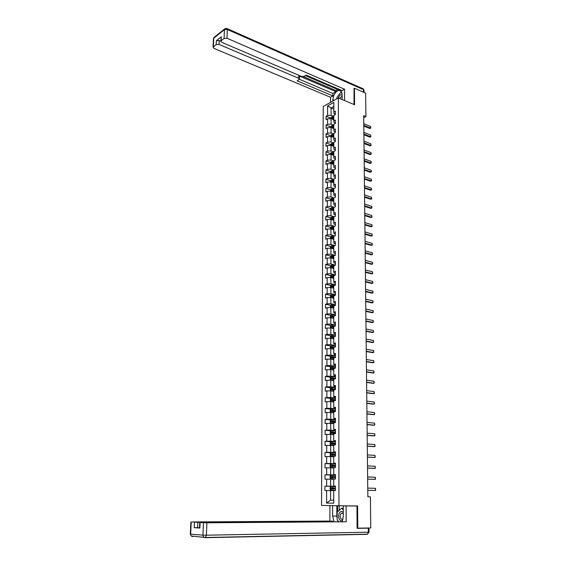 <?xml version="1.0" encoding="UTF-8"?>
<svg xmlns="http://www.w3.org/2000/svg" width="566" height="566" viewBox="0 0 566 566"><rect width="100%" height="100%" fill="white"/><g stroke="black" fill="none" stroke-linecap="round" stroke-linejoin="round"><path stroke-width="0.85" d="M323.228 106.521L321.538 505.41L338.956 505.778L338.362 97.925L323.228 106.521M327.608 105.877L327.587 115.429L326.101 116.242L326.094 119.624L327.58 118.818L327.565 124.258L326.073 125.058L326.066 128.461L327.551 127.668L327.537 133.144L326.044 133.923L326.037 137.354L327.53 136.576L327.516 142.087L326.023 142.851L326.009 146.304L327.509 145.54L327.495 151.094L325.995 151.844L325.981 155.31L327.488 154.568L327.466 160.157L325.966 160.886L325.952 164.388L327.459 163.659L327.445 169.284L325.931 169.998L325.924 173.514L327.438 172.807L327.424 178.474L325.903 179.167L325.896 182.712L327.417 182.019L327.396 187.721L325.875 188.4L325.867 191.966L327.389 191.294L327.374 197.032L325.846 197.69L325.839 201.284L327.367 200.633L327.353 206.406L325.818 207.05L325.804 210.665L327.339 210.036L327.325 215.851L325.79 216.467L325.775 220.11L327.318 219.495L327.304 225.353L325.761 225.954L325.747 229.619L327.29 229.025L327.275 234.925L325.726 235.506L325.719 239.199L327.268 238.626L327.254 244.562L325.698 245.12L325.691 248.842L327.24 248.283L327.226 254.261L325.669 254.806L325.655 258.549L327.219 258.011L327.205 264.032L325.641 264.555L325.627 268.326L327.19 267.81L327.176 273.873L325.606 274.376L325.599 278.168L327.169 277.68L327.148 283.785L325.577 284.259L325.563 288.08L327.141 287.613L327.127 293.761L325.542 294.214L325.535 298.063L327.113 297.617L327.098 303.808L325.514 304.246L325.5 308.116L327.091 307.692L327.07 313.925L325.485 314.342L325.471 318.241L327.063 317.837L327.049 324.12L325.45 324.509L325.436 328.436L327.035 328.054L327.021 334.379L325.422 334.747L325.408 338.709L327.014 338.348L326.992 344.715L325.386 345.062L325.372 349.052L326.985 348.713L326.964 355.13L325.351 355.448L325.344 359.467L326.957 359.155L326.943 365.615L325.323 365.912L325.309 369.959L326.929 369.669L326.915 376.178L325.287 376.454L325.273 380.522L326.9 380.26L326.886 386.819L325.252 387.066L325.245 391.17L326.872 390.929L326.858 397.53L325.224 397.757L325.209 401.888L326.844 401.676L326.83 408.327L325.188 408.525L325.174 412.692L326.815 412.501L326.801 419.201L325.153 419.371L325.139 423.566L326.794 423.403L326.773 430.153L325.117 430.302L325.103 434.525L326.766 434.391L326.745 441.19L325.082 441.31L325.068 445.562L326.731 445.456L326.716 452.305L325.047 452.397L325.04 456.684L326.702 456.599L326.688 463.504L325.011 463.575L325.004 467.891L326.674 467.834L326.66 474.789L324.976 474.824L324.969 479.176L326.646 479.147L326.632 486.159L324.941 486.166L324.934 490.552L326.617 490.552L326.582 503.075L333.735 503.195L333.735 490.545L335.468 490.545L335.468 486.095L333.735 486.102L333.742 479.027L335.461 478.999L335.461 474.577L333.742 474.619L333.742 467.594L335.461 467.537L335.461 463.151L333.742 463.221L333.742 456.246L335.454 456.161L335.454 451.81L333.749 451.909L333.749 444.982L335.454 444.869L335.454 440.553L333.749 440.673L333.749 433.804L335.447 433.662L335.447 429.375L333.749 429.53L333.756 422.71L335.447 422.54L335.447 418.288L333.756 418.465L333.756 411.701L335.44 411.503L335.44 407.279L333.756 407.485L333.756 400.77L335.44 400.544L335.44 396.356L333.756 396.582L333.763 389.917L335.433 389.67L335.433 385.51L333.763 385.764L333.763 379.142L335.433 378.873L335.433 374.742L333.763 375.025L333.763 368.452L335.426 368.155L335.426 364.051L333.77 364.355L333.77 357.832L335.426 357.514L335.426 353.439L333.77 353.771L333.77 347.298L335.419 346.951L335.419 342.904L333.77 343.258L333.77 336.834L335.419 336.466L335.419 332.447L333.777 332.829L333.777 326.44L335.412 326.051L335.412 322.068L333.777 322.464L333.777 316.132L335.412 315.715L335.412 311.76L333.777 312.184L333.784 305.888L335.405 305.449L335.405 301.522L333.784 301.968L333.784 295.721L335.405 295.261L335.405 291.363L333.784 291.83L333.784 285.625L335.405 285.144L335.397 281.274L333.784 281.762L333.791 275.6L335.397 275.097L335.397 271.255L333.791 271.765L333.791 265.652L335.397 265.121L335.39 261.308L333.791 261.839L333.791 255.768L335.39 255.216L335.39 251.424L333.791 251.983L333.798 245.948L335.39 245.382L335.383 241.618L333.798 242.191L333.798 236.206L335.383 235.619L335.383 231.876L333.798 232.47L333.798 226.527L335.383 225.919L335.383 222.205L333.798 222.82L333.806 216.912L335.376 216.283L335.376 212.597L333.806 213.233L333.806 207.368L335.376 206.717L335.376 203.06L333.806 203.71L333.806 197.888L335.369 197.223L335.369 193.586L333.806 194.258L333.813 188.471L335.369 187.785L335.369 184.176L333.813 184.87L333.813 179.118L335.369 178.417L335.362 174.83L333.813 175.538L333.813 169.828L335.362 169.107L335.362 165.548L333.813 166.277L333.82 160.61L335.362 159.867L335.362 156.329L333.82 157.072L333.82 151.447L335.355 150.683L335.355 147.167L333.82 147.938L333.82 142.342L335.355 141.564L335.355 138.076L333.82 138.861L333.82 133.3L335.348 132.508L335.348 129.041L333.827 129.84L333.827 124.322L335.348 123.508L335.348 120.07L333.827 120.883L333.827 115.4L335.348 114.573L335.341 111.155L333.827 111.99L333.834 102.361L327.608 105.877L331.11 107.972L331.096 115.287L333.827 116.384M363.705 117.728L365.919 116.575L363.683 115.648L367.85 496.764L370.39 496.814L370.758 527.972L357.776 528.156L357.606 505.94L338.956 505.778M333.735 486.102L335.468 486.222M335.468 486.343L330.629 486.201L330.636 479.197L333.742 479.303M326.632 486.159L330.629 486.201M326.646 479.147L330.636 479.197M333.742 474.619L335.461 474.81M335.461 475.023L330.643 474.832L330.65 467.87L333.742 468.018M326.66 474.789L330.643 474.832M326.674 467.834L330.65 467.87M333.742 463.221L335.461 463.476M335.461 463.787L330.657 463.54L330.664 456.635L333.742 456.812M326.688 463.504L330.657 463.54M326.702 456.599L330.664 456.635M333.749 451.909L335.454 452.234M335.454 452.63L330.671 452.333L330.678 445.477L333.749 445.69M326.716 452.305L330.671 452.333M326.731 445.456L330.678 445.477M333.749 440.673L335.454 441.077M335.454 441.558L330.685 441.211L330.693 434.405L333.749 434.653M326.745 441.19L330.685 441.211M326.766 434.391L330.693 434.405M333.749 429.53L335.447 429.997M335.447 430.57L330.7 430.167L330.707 423.418L333.749 423.693M326.773 430.153L330.7 430.167M326.794 423.403L330.707 423.418M333.756 418.465L335.447 419.003M335.447 419.661L330.714 419.208L330.721 412.508L333.756 412.812M326.801 419.201L330.714 419.208M326.815 412.501L330.721 412.508M333.756 407.485L335.44 408.086M335.44 408.836L330.728 408.327L330.735 401.676L333.756 402.016M326.83 408.327L330.728 408.327M326.844 401.676L330.735 401.676M333.756 396.582L334.011 397.084L335.44 397.254M335.44 398.082L330.742 397.53L330.749 390.922L333.763 391.297M326.858 397.53L330.742 397.53M326.872 390.929L330.749 390.922M333.763 385.764L334.018 386.309L335.433 386.493M335.433 387.406L330.756 386.804L330.763 380.246L333.763 380.649M326.886 386.819L330.756 386.804M326.9 380.26L330.763 380.246M333.763 375.025L334.018 375.619L335.433 375.817M335.433 376.815L330.77 376.164L330.777 369.648L333.763 370.086M326.915 376.178L330.77 376.164M326.929 369.669L330.777 369.648M333.77 364.355L334.018 364.999L335.426 365.212M335.426 366.287L330.785 365.594L330.792 359.127L333.77 359.594M326.943 365.615L330.785 365.594M326.957 359.155L330.792 359.127M333.77 353.771L334.018 354.465L335.426 354.691M335.426 355.844L330.792 355.101L330.806 348.684L333.77 349.18M326.964 355.13L330.792 355.101M326.985 348.713L330.806 348.684M333.77 343.258L334.025 344.001L335.419 344.241M335.419 345.472L330.806 344.687L330.813 338.312L333.77 338.836M326.992 344.715L330.806 344.687M327.014 338.348L330.813 338.312M333.777 332.829L334.025 333.615L335.419 333.862M335.419 335.178L330.82 334.343L330.827 328.018L333.777 328.57M327.021 334.379L330.82 334.343M327.035 328.054L330.827 328.018M333.777 322.464L334.025 323.299L335.412 323.568M335.412 324.955L330.834 324.077L330.841 317.795L333.777 318.375M327.049 324.12L330.834 324.077M327.063 317.837L330.841 317.795M333.777 312.184L334.025 313.055L335.412 313.338M335.412 314.802L330.848 313.875L330.855 307.642L333.777 308.251M327.07 313.925L330.848 313.875M327.091 307.692L330.855 307.642M333.784 301.968L334.025 302.888L335.405 303.185M335.405 304.72L330.862 303.751L330.869 297.56L333.784 298.197M327.098 303.808L330.862 303.751M327.113 297.617L330.869 297.56M333.784 291.83L334.032 292.792L335.405 293.096M335.405 294.709L330.869 293.704L330.884 287.549L333.784 288.214M327.127 293.761L330.869 293.704M327.141 287.613L330.884 287.549M333.784 281.762L334.032 282.767L335.397 283.085M335.397 284.769L330.884 283.722L330.891 277.609L333.784 278.302M327.148 283.785L330.884 283.722M327.169 277.68L330.891 277.609M333.791 271.765L334.032 272.812L335.397 273.145M330.438 277.616L330.438 275.868L331.301 274.97L335.397 274.913L330.898 273.803L330.905 267.739L333.791 268.454M327.176 273.873L330.898 273.803M327.19 267.81L330.905 267.739M333.791 261.839L334.032 262.928L335.39 263.275M330.452 267.746L330.452 266.062L331.315 265.157L335.397 265.1L330.912 263.961L330.919 257.94L333.791 258.683M327.205 264.032L330.912 263.961M327.219 258.011L330.919 257.94M333.791 251.983L334.039 253.108L335.39 253.469M335.164 255.294L330.926 254.184L330.933 248.205L333.742 248.955M327.226 254.261L330.926 254.184M327.24 248.283L330.933 248.205M333.798 242.191L334.039 243.359L335.39 243.734M334.902 245.559L330.933 244.477L330.94 238.541L333.798 239.333M327.254 244.562L330.933 244.477M327.268 238.626L330.94 238.541M333.798 232.47L334.039 233.68L335.383 234.062M334.662 235.88L330.947 234.84L330.954 228.94L333.798 229.754M327.275 234.925L330.947 234.84M327.29 229.025L330.954 228.94M333.798 222.82L334.039 224.065L335.383 224.461M334.449 226.28L330.961 225.261L330.969 219.403L333.798 220.245M327.304 225.353L330.961 225.261M327.318 219.495L330.969 219.403M333.806 213.233L334.039 214.521L335.376 214.924M334.244 216.736L330.969 215.752L330.976 209.929L333.806 210.8M327.325 215.851L330.969 215.752M327.339 210.036L330.976 209.929M333.806 203.71L334.046 205.034L335.376 205.451M334.06 207.262L330.983 206.307L330.99 200.527L333.806 201.418M327.353 206.406L330.983 206.307M327.367 200.633L330.99 200.527M333.806 194.258L334.046 195.617L335.369 196.048M333.89 197.852L330.997 196.926L331.004 191.188L333.806 192.1M327.374 197.032L330.997 196.926M327.389 191.294L331.004 191.188M333.813 184.87L334.046 186.264L335.369 186.702M333.813 188.535L331.004 187.608L331.011 181.905L333.813 182.846M327.396 187.721L331.004 187.608M327.417 182.019L331.011 181.905M333.813 175.538L334.046 176.974L335.369 177.42M333.813 179.302L331.018 178.354L331.025 172.694L333.813 173.649M327.424 178.474L331.018 178.354M327.438 172.807L331.025 172.694M333.813 166.277L334.046 167.748L335.362 168.208M333.813 170.133L331.032 169.163L331.039 163.539L333.813 164.522M327.445 169.284L331.032 169.163M327.459 163.659L331.039 163.539M333.82 157.072L334.053 158.579L335.362 159.053M333.82 161.02L331.039 160.036L331.046 154.447L333.82 155.445M327.466 160.157L331.039 160.036M327.488 154.568L331.046 154.447M333.82 147.938L334.053 149.474L335.355 149.955M333.82 151.978L331.053 150.966L331.06 145.412L333.82 146.438M327.495 151.094L331.053 150.966M327.509 145.54L331.06 145.412M333.82 138.861L334.053 140.432L335.355 140.92M333.82 142.986L331.068 141.953L331.075 136.441L333.82 137.488M327.516 142.087L331.068 141.953M327.53 136.576L331.075 136.441M333.827 129.84L334.053 131.446L335.348 131.949M333.82 134.057L331.075 133.003L331.082 127.527L333.827 128.595M327.537 133.144L331.075 133.003M327.551 127.668L331.082 127.527M333.827 120.883L334.053 122.525L335.348 123.034M333.827 125.192L331.089 124.117L331.096 118.676L333.827 119.766M327.565 124.258L331.089 124.117M327.58 118.818L331.096 118.676M333.827 111.99L334.06 113.66L335.348 114.183M333.827 109.082L331.11 107.972L333.827 106.45M327.587 115.429L331.096 115.287M342.09 94.621C340.591 94.444 339.338 95.548 338.348 97.932L354.578 104.774L354.45 88.225L353.884 88.544M354.45 88.225L365.643 93.142L365.919 116.575M357.111 528.12L357.776 528.156M333.735 490.672L330.622 490.602L330.615 500.174L333.735 500.217M326.582 503.075L330.615 500.174M326.617 490.552L330.622 490.602M326.101 116.242L330.664 118.061M326.073 125.058L330.65 126.841M326.044 133.923L330.636 135.677M326.023 142.851L330.629 144.563M325.995 151.844L330.615 153.52M325.966 160.886L330.601 162.527L330.601 163.553M325.931 169.998L330.601 171.604M325.903 179.167L330.608 180.745M332.15 181.261L332.617 181.417M325.875 188.4L330.608 189.943M332.164 190.452L332.829 190.664M325.846 197.69L330.615 199.204M332.185 199.699L333.084 199.989M325.818 207.05L330.622 208.529M332.221 209.017L333.36 209.37M325.79 216.467L330.629 217.917M332.263 218.405L333.664 218.816M325.761 225.954L330.643 227.362M332.334 227.85L333.798 228.275M325.726 235.506L330.65 236.878M332.447 237.38L333.798 237.762M325.698 245.12L330.664 246.458M332.638 246.995L333.798 247.307M325.669 254.806L330.671 256.108M332.907 256.688L333.791 256.914M325.641 264.555L330.685 265.822M333.211 266.452L333.791 266.593M325.606 274.376L330.7 275.6M325.577 284.259L330.714 285.448M325.542 294.214L330.735 295.36M325.514 304.246L330.749 305.343M325.485 314.342L330.77 315.396M325.45 324.509L330.792 325.521M325.422 334.747L330.813 335.716M325.386 345.062L330.834 345.989M325.351 355.448L330.862 356.325M325.323 365.912L330.891 366.74M325.287 376.454L330.926 377.232M325.252 387.066L330.954 387.795M325.224 397.757L330.997 398.429M325.188 408.525L331.032 409.147M325.153 419.371L331.075 419.937M325.117 430.302L331.124 430.804M325.082 441.31L331.542 441.784M325.047 452.397L332.575 452.864M325.011 463.575L335.122 464.085M324.976 474.824L335.461 475.242M324.941 486.166L335.468 486.463M363.768 123.706L370.525 126.451L370.787 127.258L370.794 128.086L369.789 128.489L363.797 126.069M370.525 126.451L370.546 128.107L363.789 125.369M370.794 128.086L369.789 128.489M333.148 119.49L333.827 119.532M330.664 118.69L331.478 116.921L333.827 116.709M333.827 117.785L331.846 117.848L331.754 118.535L333.827 118.457M331.846 117.848L333.827 118.167M342.097 96.043L339.572 98.442M336.827 98.795L336.827 97.642L340.619 92.499L341.885 92.753M343.293 512.287C341.539 510.843 340.088 511.331 338.942 513.758C338.143 518.491 339.324 520.876 342.487 520.925M343.293 513.447L341.404 513.199L340.407 514.544C339.876 517.925 340.732 519.531 342.975 519.376M338.878 521.675L337.202 520.076L337.195 512.124L341.588 508.275L343.286 509.839M343.279 508.282L341.588 508.275M332.886 101.031L332.893 99.722C333.452 94.635 335.489 91.515 338.999 90.355C340.937 90.327 341.97 91.699 342.09 94.48L342.105 99.51M344.574 100.55L344.531 89.223L342.083 90.638L306.171 75.144L304.26 76.346L301.565 76.474L221.745 42.309L220.825 41.134L221.32 36.769L216.368 40.688L219.219 40.533L220.811 41.219M305.428 75.611L338.907 90.022L339.657 89.591M303.454 76.643L336.006 90.595L337.81 89.548M336.006 90.595L336.006 91.699L332.893 93.503L332.893 95.916L330.523 97.281L213.955 48.379L213.035 47.226L216.191 44.558L216.368 40.688M330.516 102.382L330.523 97.281M344.531 89.223L226.973 38.233L224.072 38.382L220.825 41.134M219.219 40.533L219.049 44.41L298.714 78.271L299.421 79.141L297.143 80.832L332.893 95.916M219.049 44.41L216.191 44.558M354.047 88.452L354.005 104.533M298.714 78.271L298.749 75.766L336.006 91.699M298.749 75.766L299.449 76.636L299.421 78.964M299.372 79.275L332.893 93.503M341.68 92.152L340.895 92.555M340.216 93.05L337.626 96.56M341.857 92.661L341.022 92.583M341.468 92.675L341.079 92.506M346.512 505.841L343.272 505.848L346.116 505.905L346.173 521.767L206.887 522.8L206.378 535.195L368.346 532.196L368.303 528.184L357.111 528.347L356.948 506.004L346.116 505.905M343.272 505.848L343.307 516.461L342.154 521.647M337.202 519.086L336.834 516.065L332.638 516.072L333.997 521.711M332.638 516.072L332.645 505.643M329.914 505.587L329.893 521.053L332.638 521.173L197.831 522.291L197.591 527.731L194.209 527.675L199.876 528.05L199.515 528.007L199.756 522.517L206.887 522.8M332.638 521.718L332.638 521.173M199.756 522.517L346.173 521.767M351.55 505.891L356.948 506.004M329.893 521.053L192.037 521.958L197.831 522.291M367.108 528.028L368.954 528.142L368.997 532.146L368.346 532.196L367.518 534.17L366.895 534.339L205.076 537.693M368.303 528.184L368.954 528.142M199.529 527.71L197.591 527.731M337.647 520.501L338.199 521.675M336.834 516.065L336.827 505.735M337.577 505.749L337.584 511.784M339.154 505.778L339.161 510.405M363.86 132.402L370.645 135.097L370.914 136.731L369.902 137.135L363.888 134.765M370.645 135.097L370.666 136.767L363.881 134.078M370.914 136.731L369.902 137.135M363.959 141.153L370.758 143.799L371.034 145.434L370.015 145.844L363.988 143.509M370.758 143.799L370.78 145.476L363.98 142.844M371.034 145.434L370.015 145.844M333.119 128.319L333.827 128.362M330.65 127.548L331.471 125.73L333.827 125.525M333.827 126.6L331.832 126.664L331.747 127.357L333.827 127.279M331.832 126.664L333.827 126.975M333.091 137.213L333.82 137.248M330.636 136.456L331.464 134.595L333.82 134.397M333.82 135.479L331.825 135.536L331.74 136.236L333.82 136.165M331.825 135.536L333.82 135.847M364.058 149.969L370.879 152.551L371.14 153.344L371.147 154.185L370.136 154.603L364.08 152.318M370.879 152.551L370.9 154.242L364.072 151.667M371.147 154.185L370.136 154.603M364.15 158.834L370.992 161.367L371.261 162.152L371.268 163.001L370.249 163.418L364.179 161.19M370.992 161.367L371.02 163.072L364.171 160.546M371.268 163.001L370.249 163.418M364.249 167.762L371.112 170.239L371.381 171.017L371.388 171.873L370.362 172.29L364.278 170.111M371.112 170.239L371.14 171.951L364.271 169.489M371.388 171.873L370.362 172.29M333.063 146.155L333.82 146.198M330.622 145.427L330.629 144.507L331.45 143.516L333.82 143.325M333.82 144.415L331.817 144.471L331.74 145.172L333.82 145.101M331.817 144.471L333.82 144.769M333.034 155.162L333.82 155.204M330.615 154.461L330.615 153.485L331.443 152.502L333.82 152.311M333.82 153.407L331.81 153.464L331.733 154.171L333.82 154.101M331.81 153.464L333.82 153.761M332.999 164.232L333.813 164.274M330.601 162.52L331.428 161.543L333.813 161.36M333.813 162.463L331.796 162.52L331.733 163.227L333.813 163.164M331.796 162.52L333.813 162.81M364.348 176.748L371.232 179.174L371.501 179.946L371.508 180.809L370.482 181.226L364.377 179.097M371.232 179.174L371.261 180.894L364.37 178.488M371.508 180.809L370.482 181.226M332.964 173.359L333.813 173.401M330.586 172.708L330.586 171.618L331.421 170.649L333.813 170.465M333.813 171.583L331.789 171.632L331.726 172.347L333.813 172.283M331.789 171.632L333.813 171.915M364.447 185.797L371.353 188.16L371.636 189.794L370.603 190.218L364.476 188.138M371.353 188.16L371.381 189.893L364.469 187.544M371.636 189.794L370.603 190.218M332.928 182.549L333.813 182.592M330.572 181.919L330.572 180.78L331.407 179.811L333.813 179.641M333.813 180.759L331.782 180.809L331.726 181.53L333.813 181.467M331.782 180.809L333.813 181.085M364.546 194.902L371.48 197.209L371.756 198.843L370.723 199.267L364.575 197.237M371.48 197.209L371.501 198.956L364.568 196.657M333.813 189.999L331.775 190.049L331.718 190.77L332.879 190.671L332.879 191.796L333.806 191.846M330.558 191.202L330.558 189.999L331.4 189.037L333.813 188.867M332.879 190.671L333.806 190.714M331.775 190.049L333.813 190.317M364.645 204.071L371.6 206.314L371.869 207.071L371.876 207.948L370.843 208.38L364.674 206.399M371.6 206.314L371.621 208.076L364.667 205.84M332.843 201.114L333.806 201.156M330.544 200.541L330.551 199.282L331.386 198.326L333.806 198.164M333.806 199.303L331.761 199.345L331.718 200.074L333.806 200.017M331.761 199.345L333.806 199.614M364.745 213.297L371.721 215.483L372.003 217.118L370.963 217.549L364.773 215.625M371.721 215.483L371.749 217.252L364.766 215.08M332.801 210.488L333.806 210.538M330.53 209.944L330.537 208.628L331.379 207.68L333.806 207.524M333.806 208.67L331.754 208.713L331.711 209.441L333.806 209.392M331.754 208.713L333.806 208.967M364.851 222.587L371.848 224.716L372.117 225.459L372.124 226.35L371.084 226.782L364.872 224.914M371.848 224.716L371.869 226.499L364.872 224.384M332.751 219.933L333.798 219.976M330.516 219.417L330.523 218.037L331.365 217.096L333.806 216.948M333.806 218.094L331.747 218.136L331.711 218.872L333.806 218.823M331.747 218.136L333.806 218.391M364.95 231.94L371.968 234.006L372.244 234.741L372.251 235.64L371.204 236.079L364.978 234.26M371.968 234.006L371.996 235.796L364.971 233.744M332.709 229.442L333.798 229.485M330.509 228.947L330.509 227.511L331.358 226.577L334.018 226.442M333.798 227.589L331.733 227.631L331.711 228.367L333.798 228.324M331.733 227.631L333.798 227.872M365.056 241.357L372.095 243.359L372.378 244.993L371.324 245.432L365.077 243.67M372.095 243.359L372.124 245.163L365.077 243.175M332.652 239.015L333.798 239.057M330.494 238.548L330.494 237.055L331.343 236.121L334.336 236.008M333.798 237.147L331.726 237.189L331.704 237.925L333.798 237.89M332.058 237.876L332.426 237.38L333.798 237.423M365.155 250.837L372.223 252.776L372.506 254.41L371.452 254.856L365.183 253.144M372.223 252.776L372.251 254.594L365.176 252.662M332.603 248.651L333.791 248.693M330.48 248.212L330.48 246.656L331.315 245.757L334.676 245.637M333.798 246.776L331.718 246.811L331.704 247.554L333.798 247.519M332.051 247.505L332.419 247.002L333.798 247.038M365.261 260.381L372.35 262.256L372.626 262.978L372.633 263.89L371.579 264.336L365.289 262.688M372.35 262.256L372.378 264.089L365.282 262.221M332.546 258.358L333.791 258.4M330.466 257.947L330.466 256.327L331.322 255.407L335.051 255.337M333.791 256.469L331.704 256.497L331.697 257.247L333.791 257.219M332.044 257.197L332.412 256.681L333.791 256.723M365.367 269.989L372.478 271.8L372.768 273.435L371.699 273.88L365.395 272.288M372.478 271.8L372.506 273.64L365.388 271.843M332.49 268.135L333.791 268.171M333.791 266.225L331.697 266.253L331.697 267.01L333.791 266.982M332.037 266.961L332.405 266.437L333.791 266.473M365.473 279.661L372.612 281.408L372.895 283.042L371.827 283.495L365.502 281.96M372.612 281.408L372.633 283.262L365.495 281.528M332.426 277.977L333.784 278.012M333.791 276.052L331.683 276.081L331.683 276.838L333.791 276.809M332.03 276.795L332.391 276.25L333.791 276.293M332.391 276.25L331.69 276.081L332.391 276.25M365.579 289.403L372.739 291.087L373.015 291.787L373.022 292.714L371.954 293.174L365.608 291.695M372.739 291.087L372.761 292.955L365.601 291.285M332.355 287.889L333.784 287.924M330.424 287.556L330.424 285.745L331.294 284.847L335.397 284.804M333.784 285.95L331.669 285.979L331.676 286.736L333.784 286.714M332.03 286.693L332.376 286.141L333.784 286.177M332.376 286.141L331.676 285.971L332.376 286.141M365.686 299.216L372.867 300.822L373.157 302.456L372.081 302.916L365.714 301.501M372.867 300.822L372.895 302.704L365.707 301.105M332.284 297.872L333.784 297.9M333.36 298.105L333.784 298.119M330.41 297.567L330.41 295.685L331.28 294.801L335.405 294.759M333.784 295.912L331.648 295.94L331.669 296.704L333.784 296.683M332.023 296.669L332.362 296.096L333.784 296.131M365.799 309.086L373.001 310.635L373.291 312.262L372.216 312.729L365.82 311.371M373.001 310.635L373.029 312.524L365.813 310.996M332.214 307.925L333.777 307.954M333.254 308.137L333.777 308.159M330.417 307.642L330.395 305.704L331.273 304.819L335.405 304.784M333.784 305.951L331.634 305.973L331.655 306.744L333.784 306.722M332.016 306.708L332.348 306.121L333.784 306.156M365.905 319.033L373.135 320.505L373.426 322.139L372.343 322.606L365.926 321.311M373.135 320.505L373.157 322.415L365.926 320.957M332.129 318.05L333.777 318.071M333.141 318.248L333.777 318.269M330.509 317.795L330.381 315.786L331.259 314.908L335.412 314.88M334.032 316.061L331.619 316.083L331.648 316.854L333.777 316.833M332.016 316.819L332.327 316.224L333.777 316.252M366.011 329.051L373.27 330.452L373.56 332.086L372.47 332.553L366.039 331.322M373.27 330.452L373.291 332.369L366.032 330.983M332.037 328.245L333.777 328.266M333.006 328.421L333.777 328.45M330.594 328.018L330.367 325.938L331.244 325.075L335.412 325.047M334.548 326.257L331.598 326.257L331.634 327.035L333.777 327.021M332.016 326.999L332.313 326.391L333.862 326.426M366.124 339.133L373.404 340.463L373.694 342.097L372.605 342.564L366.145 341.397M373.404 340.463L373.426 342.395L366.145 341.079M331.945 338.51L333.77 338.532M332.865 338.673L333.77 338.701M330.678 338.312L330.353 336.169L331.237 335.305L335.419 335.284M335.129 336.529L331.584 336.508L331.626 337.286L333.77 337.272M332.009 337.251L332.299 336.636L334.442 336.685M366.237 349.286L373.539 350.545L373.829 352.179L372.739 352.653L366.259 351.55M373.539 350.545L373.567 352.491L366.259 351.253M331.839 348.854L333.77 348.868M332.695 348.996L333.77 349.031M330.756 348.684L330.332 348.458L330.339 346.47L331.223 345.614L335.419 345.6M335.419 346.859L331.57 346.824L331.619 347.616L333.77 347.602M332.009 347.581L332.284 346.951L335.107 347.015M366.343 359.516L373.673 360.698L373.97 362.332L372.874 362.806L366.372 361.773M373.673 360.698L373.702 362.657L366.372 361.49M331.726 359.276L333.77 359.283M332.511 359.396L333.77 359.431M330.848 359.141L330.318 358.844L330.325 356.842L331.209 356L335.426 355.986M335.426 357.252L331.549 357.224L331.605 358.016L333.77 358.009M332.009 357.988L332.263 357.337L335.426 357.408M366.457 369.81L373.815 370.921L374.105 372.555L373.008 373.029L366.485 372.06M373.815 370.921L373.836 372.895L366.478 371.805M331.598 369.768L333.763 369.768M332.341 369.881L333.763 369.909M330.94 369.676L330.303 369.308L330.311 367.284L331.202 366.457L335.426 366.443M335.426 367.723L331.535 367.695L331.598 368.487L333.763 368.487M332.009 368.466L332.249 367.801L335.426 367.872M366.57 380.182L373.949 381.222L374.246 382.849L373.143 383.331L366.598 382.432M373.949 381.222L373.977 383.21L366.591 382.192M331.464 380.345L333.763 380.331M332.171 380.437L333.763 380.458M331.025 380.281L330.289 379.843L330.296 377.812L331.167 377.006L335.433 376.984M335.433 378.272L331.513 378.244L331.584 379.043L334.315 379.057M332.009 379.015L332.235 378.336L335.433 378.406M366.69 390.632L374.091 391.587L374.388 393.214L373.277 393.703L366.711 392.868M374.091 391.587L374.119 393.589L366.711 392.648M331.315 390.993L333.763 390.972M331.994 391.078L333.763 391.092M331.103 390.965L330.275 390.455L330.275 388.41L331.174 387.59L335.433 387.597M335.433 388.892L331.499 388.863L331.577 389.67L335.185 389.705M332.009 389.649L332.221 388.955L335.433 389.012M366.803 401.153L374.232 402.03L374.529 403.657L373.418 404.145L366.825 403.381M374.232 402.03L374.26 404.046L366.825 403.183M335.44 398.287L331.167 398.28L330.261 399.087L330.261 401.145L331.138 401.704L333.756 401.683M331.145 398.294L331.138 401.704L333.756 401.796M335.44 399.589L331.485 399.561L331.563 400.374L335.44 400.417M332.009 400.353L332.2 399.646L335.44 399.702M366.917 411.751L374.374 412.55L374.671 414.171L373.553 414.666L366.945 413.972M374.374 412.55L374.402 414.581L366.938 413.796M335.44 409.055L331.152 409.041L330.247 409.841L330.247 411.914L331.145 412.508L333.756 412.48M331.145 412.508L333.756 412.579M335.44 410.371L331.464 410.343L331.556 411.157L335.44 411.199M332.016 411.135L332.185 410.414L335.44 410.47M367.037 422.42L374.515 423.142L374.812 424.762L373.694 425.257L367.058 424.642M374.515 423.142L374.543 425.186L367.058 424.479M335.447 419.901L331.138 419.88L330.233 420.672L330.233 422.767L331.138 423.375L333.756 423.354M331.138 423.375L333.756 423.439M335.447 421.224L331.45 421.196L331.542 422.017L335.447 422.066M332.023 422.003L332.171 421.267L335.447 421.316M367.15 433.167L374.657 433.804L374.954 435.431L373.836 435.933L367.178 435.381M374.657 433.804L374.685 435.862L367.171 435.247M335.447 430.825L331.131 430.804L330.219 431.582L330.211 433.69L331.124 434.32L333.749 434.306M331.124 434.32L333.749 434.384M335.447 432.162L331.435 432.134L331.535 432.955L335.447 433.004M332.03 432.948L332.157 432.198L335.447 432.24M367.27 443.999L374.798 444.551L375.102 446.171L373.977 446.68L367.292 446.199M374.798 444.551L374.826 446.624L367.292 446.086M335.454 441.834L331.117 441.805L330.204 442.577L330.197 444.699L331.11 445.343L333.749 445.343M331.11 445.343L333.749 445.407M335.454 443.178L331.414 443.15L331.52 443.977L335.454 444.027M332.037 443.97L332.136 443.206L335.454 443.242M367.391 454.901L374.947 455.368L375.251 456.995L374.119 457.498L367.412 457.102M374.947 455.368L374.975 457.462L367.412 457.01M335.454 452.92L331.103 452.885L330.183 453.649L330.183 455.786L331.103 456.458L333.742 456.458M331.103 456.458L333.742 456.507M335.454 454.279L331.4 454.25L331.513 455.085L335.454 455.135M332.051 455.078L332.122 454.293L335.454 454.328M367.511 465.889L375.095 466.271L375.4 467.891L374.26 468.4L367.532 468.075M375.095 466.271L375.124 468.379L367.532 468.011M335.461 464.092L331.089 464.049L330.169 464.806L330.169 466.957L331.089 467.643L333.742 467.658M331.089 467.643L333.742 467.7M335.461 465.457L331.379 465.429L331.499 466.271L335.461 466.32M332.065 466.264L332.108 465.471L335.461 465.5M367.631 476.954L375.244 477.251L375.548 478.871L375.272 479.374L367.652 479.133M375.244 477.251L375.272 479.374L367.652 479.091M335.461 475.348L331.082 475.298L330.155 476.041L330.148 478.213L331.075 478.921L335.461 478.97M331.075 478.921L335.454 478.999M335.461 476.721L331.365 476.699L331.492 477.541L335.461 477.591M332.093 477.541L332.093 476.728L335.461 476.749M367.751 488.097L375.392 488.309L375.697 489.93L375.421 490.446L367.78 490.276M375.392 488.309L375.421 490.446L367.773 490.255M331.06 490.283L335.468 490.34L331.06 490.283L330.134 489.555L330.134 487.368L331.039 486.647L331.039 490.262M331.039 486.647L335.468 486.682M332.129 488.897L332.079 488.069L335.468 488.083L332.709 488.026L331.351 488.048L331.478 488.897L335.468 488.946M331.457 116.943L331.457 118.818M332.921 118.407L332.921 119.405M332.921 116.66L332.921 117.735M221.32 36.769L221.15 40.667M224.072 38.382L224.44 29.651L213.75 38.184L213.347 46.78M363.521 92.208L363.492 89.661L227.334 29.496L226.973 38.233M334.223 100.274L332.893 99.722M224.44 29.651L227.334 29.496L226.662 28.385L225.183 28.505L224.44 29.651M213.424 38.87L214.486 37.045L224.652 28.93M227.164 28.611L362.665 88.586L364.058 90.369L364.08 92.456M200.116 522.552L199.876 528.05M194.209 527.675L194.456 522.234M191.223 522.05L190.664 534.163L202.925 535.132L203.456 522.743M191.867 536.052L192.631 536.674L191.23 536.002L190.317 534.092M202.925 535.132L203.505 537.014L205.508 537.502L206.378 535.195L202.925 535.132M367.468 534.17L366.895 534.339M331.45 125.751L331.45 127.668M332.921 127.23L332.914 128.241M332.921 125.475L332.921 126.551M331.443 134.616L331.435 136.583M332.914 136.116L332.914 137.142M332.914 134.347L332.914 135.43M331.428 143.538L331.428 145.547M332.907 145.059L332.907 146.099M332.907 143.276L332.907 144.365M331.421 152.523L331.414 154.582M332.9 154.058L332.9 155.119M332.907 152.261L332.9 153.365M331.407 161.565L331.407 163.666M332.9 163.121L332.9 164.197M332.9 161.31L332.9 162.421M331.4 170.67L331.393 172.821M332.893 172.241L332.893 173.33M332.893 170.423L332.893 171.533M331.386 179.832L331.386 182.033M332.886 181.424L332.886 182.535M332.886 179.592L332.886 180.717M331.379 189.065L331.379 191.308M332.886 188.825L332.879 189.957M331.365 198.348L331.365 200.647M332.879 199.975L332.879 201.114M332.879 198.121L332.879 199.26M331.358 207.701L331.358 210.05M332.872 209.349L332.872 210.495M332.872 207.481L332.872 208.628M331.343 217.118L331.343 219.516M332.865 218.78L332.865 219.933M332.865 216.905L332.865 218.052M331.336 226.598L331.336 229.046M332.858 228.282L332.858 229.442M332.858 226.393L332.858 227.553M331.322 236.142L331.322 238.64M332.85 237.847L332.85 239.015M332.858 235.944L332.858 237.112M332.426 237.38L331.726 237.189M331.315 245.757L331.308 248.304M332.85 247.476L332.85 248.658M332.85 245.559L332.85 246.734M332.419 247.002L331.718 246.811M331.301 255.436L331.301 258.039M332.843 257.176L332.843 258.365M332.843 255.245L332.843 256.426M332.412 256.681L331.704 256.497M331.294 265.178L331.287 267.838M332.836 266.94L332.836 268.135M332.836 264.994L332.836 266.19M332.405 266.437L331.697 266.253M331.28 274.991L331.28 277.701M332.829 276.774L332.829 277.977M332.829 274.814L332.829 276.017M331.273 284.875L331.266 287.641M332.822 286.679L332.822 287.889M332.829 284.705L332.829 285.915M331.259 294.822L331.259 297.645M332.822 296.648L332.822 297.872M332.822 294.66L332.822 295.877M332.384 296.096L331.669 295.94M331.244 304.841L331.244 307.72M332.815 306.687L332.815 307.918M332.815 304.692L332.815 305.916M331.237 314.937L331.23 317.866M332.808 316.804L332.808 318.042M332.808 314.788L332.808 316.026M332.369 316.217L331.648 316.076M331.223 325.096L331.223 328.089M332.801 326.985L332.801 328.23M332.801 324.955L332.801 326.2M332.362 326.384L331.641 326.249M331.216 335.327L331.209 338.383M332.794 337.244L332.794 338.496M332.801 335.199L332.794 336.452M332.355 336.629L331.626 336.494M331.202 345.635L331.195 348.748M332.787 347.574L332.787 348.84M332.794 345.515L332.794 346.774M332.348 346.944L331.619 346.817M331.188 356.021L331.188 359.191M332.787 357.981L332.787 359.247M332.787 355.908L332.787 357.174M332.341 357.33L331.605 357.21M331.181 366.478L331.174 369.711M332.78 368.459L332.78 369.74M332.78 366.372L332.78 367.645M332.334 367.787L331.598 367.681M331.167 377.006L331.16 380.302M332.773 379.015L332.773 380.302M332.773 376.906L332.773 378.194M332.327 378.329L331.584 378.23M331.152 387.611L331.152 390.972M332.766 389.641L332.766 390.943M332.766 387.526L332.766 388.821M332.32 388.941L331.577 388.849M332.758 400.353L332.758 401.662M332.758 398.216L332.758 399.525M332.313 399.631L331.563 399.546M331.131 409.062L331.124 412.494M332.751 411.135L332.751 412.458M332.751 408.992L332.751 410.308M332.299 410.4L331.556 410.322M331.117 419.901L331.117 423.361M332.744 422.003L332.744 423.333M332.751 419.838L332.744 421.168M332.292 421.245L331.542 421.175M331.103 430.818L331.103 434.306M332.737 432.948L332.737 434.285M332.744 430.768L332.744 432.106M332.284 432.176L331.535 432.113M331.096 441.82L331.089 445.329M332.737 443.977L332.73 445.322M332.737 441.777L332.737 443.121M332.277 443.185L331.52 443.128M331.082 452.906L331.075 456.437M332.73 455.085L332.73 456.444M332.73 452.871L332.73 454.229M332.27 454.272L331.513 454.229M331.068 464.07L331.06 467.629M332.723 466.271L332.723 467.643M332.723 464.042L332.723 465.408M332.263 465.443L331.499 465.408M331.053 475.32L331.053 478.907M332.716 477.548L332.716 478.928M332.716 475.298L332.716 476.678M332.256 476.699L331.492 476.671M332.709 488.904L332.709 490.298M332.709 486.64L332.709 488.026M332.242 488.041L331.478 488.019M342.975 513.199L341.404 513.199M341.185 91.296L338.999 90.355M214.04 37.356L213.439 38.63L213.035 47.226M364.051 90.213L363.238 88.834M190.884 522.015L190.317 534.113L191.23 536.002L205.508 537.502L367.518 534.17L368.997 532.153M332.362 296.096L331.648 295.94M332.327 316.224L331.619 316.083M332.313 326.391L331.598 326.257M332.299 336.636L331.584 336.508M332.284 346.951L331.57 346.824M332.263 357.337L331.549 357.224M332.249 367.801L331.535 367.695M332.235 378.336L331.513 378.244M332.221 388.955L331.499 388.863M332.2 399.646L331.485 399.561M332.185 410.414L331.464 410.343M332.171 421.267L331.45 421.196M332.157 432.198L331.435 432.134M332.136 443.206L331.414 443.15M332.122 454.293L331.4 454.25M332.108 465.471L331.379 465.429M332.093 476.728L331.365 476.699M332.079 488.062L331.351 488.048"/></g></svg>
